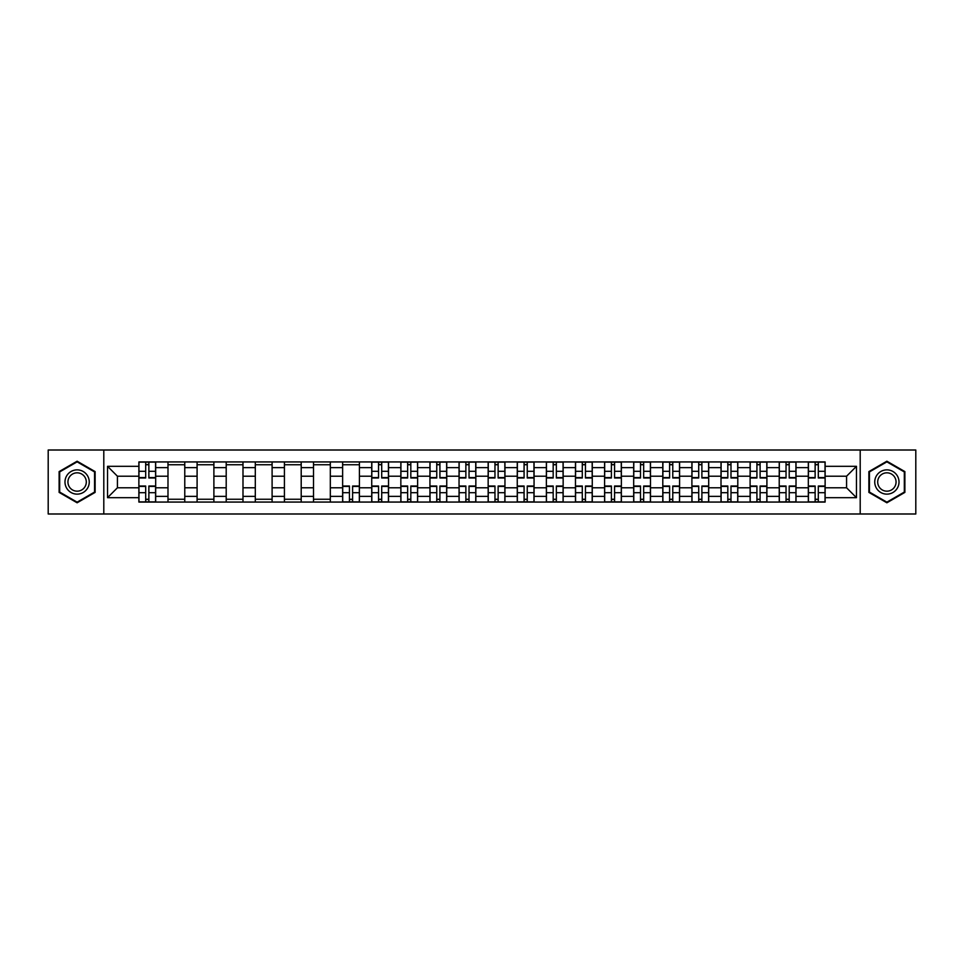 <?xml version="1.0" encoding="UTF-8"?>
<svg xmlns="http://www.w3.org/2000/svg" width="964" height="964" viewBox="0 0 964 964"><rect width="100%" height="100%" fill="white"/><g stroke="black" fill="none" stroke-linecap="round" stroke-linejoin="round"><path stroke-width="1.45" d="M860.201 513.993L915.8 513.993L915.8 450.007L48.2 450.007L48.2 513.993L860.201 513.993L860.201 450.007M167.989 502.063L167.989 467.636L155.674 467.636L155.674 502.063M155.674 467.636L155.674 461.937M167.989 467.636L167.989 461.937M184.775 461.937L184.775 502.063M197.09 502.063L197.09 461.937M213.888 461.937L213.888 502.063M226.203 502.063L226.203 461.937M242.988 461.937L242.988 502.063M255.303 502.063L255.303 461.937M272.101 461.937L272.101 502.063M284.416 502.063L284.416 461.937M301.202 461.937L301.202 502.063M313.517 502.063L313.517 461.937M330.315 461.937L330.315 502.063M342.63 502.063L342.63 461.937M359.415 461.937L359.415 502.063M371.73 502.063L371.73 461.937M388.528 461.937L388.528 502.063M400.843 502.063L400.843 461.937M417.629 461.937L417.629 502.063M429.944 502.063L429.944 461.937M446.742 461.937L446.742 502.063M459.045 502.063L459.045 461.937M475.842 461.937L475.842 502.063M488.158 502.063L488.158 461.937M504.955 461.937L504.955 502.063M517.258 502.063L517.258 461.937M534.056 461.937L534.056 502.063M546.371 502.063L546.371 461.937M563.157 461.937L563.157 502.063M575.472 502.063L575.472 461.937M592.27 461.937L592.27 502.063M604.585 502.063L604.585 461.937M621.37 461.937L621.37 502.063M633.685 502.063L633.685 461.937M650.483 461.937L650.483 502.063M662.798 502.063L662.798 461.937M679.584 461.937L679.584 502.063M691.899 502.063L691.899 461.937M708.697 461.937L708.697 502.063M721.012 502.063L721.012 461.937M737.797 461.937L737.797 502.063M750.113 502.063L750.113 461.937M766.91 461.937L766.91 502.063M779.225 502.063L779.225 461.937M796.011 461.937L796.011 502.063M808.326 502.063L808.326 461.937M808.326 487.784L796.011 487.784M779.225 487.784L766.91 487.784M750.113 487.784L737.797 487.784M721.012 487.784L708.697 487.784M691.899 487.784L679.584 487.784M662.798 487.784L650.483 487.784M633.685 487.784L621.37 487.784M604.585 487.784L592.27 487.784M575.472 487.784L563.157 487.784M546.371 487.784L534.056 487.784M517.258 487.784L504.955 487.784M488.158 487.784L475.842 487.784M459.045 487.784L446.742 487.784M429.944 487.784L417.629 487.784M400.843 487.784L388.528 487.784M371.73 487.784L359.415 487.784M342.63 487.784L330.315 487.784M313.517 487.784L301.202 487.784M284.416 487.784L272.101 487.784M255.303 487.784L242.988 487.784M226.203 487.784L213.888 487.784M197.09 487.784L184.775 487.784M167.989 487.784L155.674 487.784M808.326 476.216L796.011 476.216M779.225 476.216L766.91 476.216M750.113 476.216L737.797 476.216M721.012 476.216L708.697 476.216M691.899 476.216L679.584 476.216M662.798 476.216L650.483 476.216M633.685 476.216L621.37 476.216M604.585 476.216L592.27 476.216M575.472 476.216L563.157 476.216M546.371 476.216L534.056 476.216M517.258 476.216L504.955 476.216M488.158 476.216L475.842 476.216M459.045 476.216L446.742 476.216M429.944 476.216L417.629 476.216M400.843 476.216L388.528 476.216M371.73 476.216L359.415 476.216M342.63 476.216L330.315 476.216M313.517 476.216L301.202 476.216M284.416 476.216L272.101 476.216M255.303 476.216L242.988 476.216M226.203 476.216L213.888 476.216M197.09 476.216L184.775 476.216M167.989 476.216L155.674 476.216M117.427 487.784L138.876 487.784L138.876 476.216L117.427 476.216L117.427 487.784L107.534 497.677L107.534 466.323L138.876 466.323L138.876 476.216M825.124 476.216L825.124 487.784L846.573 487.784L846.573 476.216L825.124 476.216L825.124 461.937L138.876 461.937L138.876 466.323M825.124 466.323L856.466 466.323L856.466 497.677L825.124 497.677L825.124 487.784M138.876 487.784L138.876 502.063L825.124 502.063L825.124 497.677M138.876 497.677L107.534 497.677M103.799 513.993L103.799 450.007M95.123 471.601L77.12 461.214L59.117 471.601L59.117 492.399L77.12 502.786L95.123 492.399L95.123 471.601M904.883 471.601L886.88 461.214L868.877 471.601L868.877 492.399L886.88 502.786L904.883 492.399L904.883 471.601M148.866 499.256L145.685 499.256M145.685 464.744L148.866 464.744M184.775 499.256L167.989 499.256M167.989 464.744L184.775 464.744M213.888 499.256L197.09 499.256M197.09 464.744L213.888 464.744M242.988 499.256L226.203 499.256M226.203 464.744L242.988 464.744M272.101 499.256L255.303 499.256M255.303 464.744L272.101 464.744M301.202 499.256L284.416 499.256M284.416 464.744L301.202 464.744M330.315 499.256L313.517 499.256M313.517 464.744L330.315 464.744M352.607 499.256L349.438 499.256M342.63 464.744L359.415 464.744M381.708 499.256L378.539 499.256M378.539 464.744L381.708 464.744M410.821 499.256L407.652 499.256M407.652 464.744L410.821 464.744M439.921 499.256L436.752 499.256M436.752 464.744L439.921 464.744M469.034 499.256L465.865 499.256M465.865 464.744L469.034 464.744M498.135 499.256L494.966 499.256M494.966 464.744L498.135 464.744M527.248 499.256L524.079 499.256M524.079 464.744L527.248 464.744M556.349 499.256L553.179 499.256M553.179 464.744L556.349 464.744M585.461 499.256L582.292 499.256M582.292 464.744L585.461 464.744M614.562 499.256L611.393 499.256M611.393 464.744L614.562 464.744M643.675 499.256L640.506 499.256M640.506 464.744L643.675 464.744M672.776 499.256L669.606 499.256M669.606 464.744L672.776 464.744M701.888 499.256L698.719 499.256M698.719 464.744L701.888 464.744M730.989 499.256L727.82 499.256M727.82 464.744L730.989 464.744M760.102 499.256L756.921 499.256M756.921 464.744L760.102 464.744M789.203 499.256L786.034 499.256M786.034 464.744L789.203 464.744M818.316 499.256L815.134 499.256M815.134 464.744L818.316 464.744M107.534 466.323L117.427 476.216M846.573 487.784L856.466 497.677M846.573 476.216L856.466 466.323M148.866 477.987L148.866 462.13L155.578 462.13L155.578 477.987L148.866 477.987M145.685 464.552L148.866 464.552M145.685 462.13L138.973 462.13L138.973 477.987L145.685 477.987L145.685 462.13L148.866 462.13M145.685 486.013L145.685 501.87L138.973 501.87L138.973 486.013L145.685 486.013M148.866 499.448L145.685 499.448M148.866 501.87L155.578 501.87L155.578 486.013L148.866 486.013L148.866 501.87L145.685 501.87M66.612 488.061A12.122 12.122 0 0 0 83.181 492.508A12.122 12.122 0 0 0 87.628 475.939A12.122 12.122 0 0 0 71.059 471.492A12.122 12.122 0 0 0 66.612 488.061M69.167 486.591A9.182 9.182 0 0 0 81.711 489.953A9.182 9.182 0 0 0 85.073 477.409A9.182 9.182 0 0 0 72.529 474.047A9.182 9.182 0 0 0 69.167 486.591M77.12 461.852L94.568 471.926L94.568 492.074L77.12 502.148L59.672 492.074L59.672 471.926L77.12 461.852M876.372 488.061A12.122 12.122 0 0 0 892.941 492.508A12.122 12.122 0 0 0 897.388 475.939A12.122 12.122 0 0 0 880.819 471.492A12.122 12.122 0 0 0 876.372 488.061M878.927 486.591A9.182 9.182 0 0 0 891.471 489.953A9.182 9.182 0 0 0 894.833 477.409A9.182 9.182 0 0 0 882.289 474.047A9.182 9.182 0 0 0 878.927 486.591M886.88 461.852L904.328 471.926L904.328 492.074L886.88 502.148L869.432 492.074L869.432 471.926L886.88 461.852M381.708 477.987L381.708 462.13L388.432 462.13L388.432 477.987L381.708 477.987M378.539 464.552L381.708 464.552M378.539 462.13L371.827 462.13L371.827 477.987L378.539 477.987L378.539 462.13L381.708 462.13M410.821 477.987L410.821 462.13L417.533 462.13L417.533 477.987L410.821 477.987M407.652 464.552L410.821 464.552M407.652 462.13L400.928 462.13L400.928 477.987L407.652 477.987L407.652 462.13L410.821 462.13M439.921 477.987L439.921 462.13L446.645 462.13L446.645 477.987L439.921 477.987M436.752 464.552L439.921 464.552M436.752 462.13L430.04 462.13L430.04 477.987L436.752 477.987L436.752 462.13L439.921 462.13M469.034 477.987L469.034 462.13L475.746 462.13L475.746 477.987L469.034 477.987M465.865 464.552L469.034 464.552M465.865 462.13L459.141 462.13L459.141 477.987L465.865 477.987L465.865 462.13L469.034 462.13M498.135 477.987L498.135 462.13L504.859 462.13L504.859 477.987L498.135 477.987M494.966 464.552L498.135 464.552M494.966 462.13L488.254 462.13L488.254 477.987L494.966 477.987L494.966 462.13L498.135 462.13M527.248 477.987L527.248 462.13L533.96 462.13L533.96 477.987L527.248 477.987M524.079 464.552L527.248 464.552M524.079 462.13L517.355 462.13L517.355 477.987L524.079 477.987L524.079 462.13L527.248 462.13M556.349 477.987L556.349 462.13L563.072 462.13L563.072 477.987L556.349 477.987M553.179 464.552L556.349 464.552M553.179 462.13L546.468 462.13L546.468 477.987L553.179 477.987L553.179 462.13L556.349 462.13M585.461 477.987L585.461 462.13L592.173 462.13L592.173 477.987L585.461 477.987M582.292 464.552L585.461 464.552M582.292 462.13L575.568 462.13L575.568 477.987L582.292 477.987L582.292 462.13L585.461 462.13M614.562 477.987L614.562 462.13L621.286 462.13L621.286 477.987L614.562 477.987M611.393 464.552L614.562 464.552M611.393 462.13L604.681 462.13L604.681 477.987L611.393 477.987L611.393 462.13L614.562 462.13M643.675 477.987L643.675 462.13L650.387 462.13L650.387 477.987L643.675 477.987M640.506 464.552L643.675 464.552M640.506 462.13L633.782 462.13L633.782 477.987L640.506 477.987L640.506 462.13L643.675 462.13M672.776 477.987L672.776 462.13L679.5 462.13L679.5 477.987L672.776 477.987M669.606 464.552L672.776 464.552M669.606 462.13L662.895 462.13L662.895 477.987L669.606 477.987L669.606 462.13L672.776 462.13M701.888 477.987L701.888 462.13L708.6 462.13L708.6 477.987L701.888 477.987M698.719 464.552L701.888 464.552M698.719 462.13L691.995 462.13L691.995 477.987L698.719 477.987L698.719 462.13L701.888 462.13M730.989 477.987L730.989 462.13L737.713 462.13L737.713 477.987L730.989 477.987M727.82 464.552L730.989 464.552M727.82 462.13L721.108 462.13L721.108 477.987L727.82 477.987L727.82 462.13L730.989 462.13M760.102 477.987L760.102 462.13L766.814 462.13L766.814 477.987L760.102 477.987M756.921 464.552L760.102 464.552M756.921 462.13L750.209 462.13L750.209 477.987L756.921 477.987L756.921 462.13L760.102 462.13M349.438 486.013L349.438 501.87L342.714 501.87L342.714 486.013L349.438 486.013M352.607 499.448L349.438 499.448M352.607 501.87L359.319 501.87L359.319 486.013L352.607 486.013L352.607 501.87L349.438 501.87M378.539 486.013L378.539 501.87L371.827 501.87L371.827 486.013L378.539 486.013M381.708 499.448L378.539 499.448M381.708 501.87L388.432 501.87L388.432 486.013L381.708 486.013L381.708 501.87L378.539 501.87M407.652 486.013L407.652 501.87L400.928 501.87L400.928 486.013L407.652 486.013M410.821 499.448L407.652 499.448M410.821 501.87L417.533 501.87L417.533 486.013L410.821 486.013L410.821 501.87L407.652 501.87M436.752 486.013L436.752 501.87L430.04 501.87L430.04 486.013L436.752 486.013M439.921 499.448L436.752 499.448M439.921 501.87L446.645 501.87L446.645 486.013L439.921 486.013L439.921 501.87L436.752 501.87M465.865 486.013L465.865 501.87L459.141 501.87L459.141 486.013L465.865 486.013M469.034 499.448L465.865 499.448M469.034 501.87L475.746 501.87L475.746 486.013L469.034 486.013L469.034 501.87L465.865 501.87M494.966 486.013L494.966 501.87L488.254 501.87L488.254 486.013L494.966 486.013M498.135 499.448L494.966 499.448M498.135 501.87L504.859 501.87L504.859 486.013L498.135 486.013L498.135 501.87L494.966 501.87M524.079 486.013L524.079 501.87L517.355 501.87L517.355 486.013L524.079 486.013M527.248 499.448L524.079 499.448M527.248 501.87L533.96 501.87L533.96 486.013L527.248 486.013L527.248 501.87L524.079 501.87M553.179 486.013L553.179 501.87L546.468 501.87L546.468 486.013L553.179 486.013M556.349 499.448L553.179 499.448M556.349 501.87L563.072 501.87L563.072 486.013L556.349 486.013L556.349 501.87L553.179 501.87M582.292 486.013L582.292 501.87L575.568 501.87L575.568 486.013L582.292 486.013M585.461 499.448L582.292 499.448M585.461 501.87L592.173 501.87L592.173 486.013L585.461 486.013L585.461 501.87L582.292 501.87M611.393 486.013L611.393 501.87L604.681 501.87L604.681 486.013L611.393 486.013M614.562 499.448L611.393 499.448M614.562 501.87L621.286 501.87L621.286 486.013L614.562 486.013L614.562 501.87L611.393 501.87M640.506 486.013L640.506 501.87L633.782 501.87L633.782 486.013L640.506 486.013M643.675 499.448L640.506 499.448M643.675 501.87L650.387 501.87L650.387 486.013L643.675 486.013L643.675 501.87L640.506 501.87M669.606 486.013L669.606 501.87L662.895 501.87L662.895 486.013L669.606 486.013M672.776 499.448L669.606 499.448M672.776 501.87L679.5 501.87L679.5 486.013L672.776 486.013L672.776 501.87L669.606 501.87M698.719 486.013L698.719 501.87L691.995 501.87L691.995 486.013L698.719 486.013M701.888 499.448L698.719 499.448M701.888 501.87L708.6 501.87L708.6 486.013L701.888 486.013L701.888 501.87L698.719 501.87M727.82 486.013L727.82 501.87L721.108 501.87L721.108 486.013L727.82 486.013M730.989 499.448L727.82 499.448M730.989 501.87L737.713 501.87L737.713 486.013L730.989 486.013L730.989 501.87L727.82 501.87M756.921 486.013L756.921 501.87L750.209 501.87L750.209 486.013L756.921 486.013M760.102 499.448L756.921 499.448M760.102 501.87L766.814 501.87L766.814 486.013L760.102 486.013L760.102 501.87L756.921 501.87M789.203 477.987L789.203 462.13L795.927 462.13L795.927 477.987L789.203 477.987M786.034 464.552L789.203 464.552M786.034 462.13L779.322 462.13L779.322 477.987L786.034 477.987L786.034 462.13L789.203 462.13M786.034 486.013L786.034 501.87L779.322 501.87L779.322 486.013L786.034 486.013M789.203 499.448L786.034 499.448M789.203 501.87L795.927 501.87L795.927 486.013L789.203 486.013L789.203 501.87L786.034 501.87M818.316 477.987L818.316 462.13L825.027 462.13L825.027 477.987L818.316 477.987M815.134 464.552L818.316 464.552M815.134 462.13L808.422 462.13L808.422 477.987L815.134 477.987L815.134 462.13L818.316 462.13M815.134 486.013L815.134 501.87L808.422 501.87L808.422 486.013L815.134 486.013M818.316 499.448L815.134 499.448M818.316 501.87L825.027 501.87L825.027 486.013L818.316 486.013L818.316 501.87L815.134 501.87M779.225 467.636L766.91 467.636M750.113 467.636L737.797 467.636M721.012 467.636L708.697 467.636M691.899 467.636L679.584 467.636M662.798 467.636L650.483 467.636M633.685 467.636L621.37 467.636M604.585 467.636L592.27 467.636M575.472 467.636L563.157 467.636M546.371 467.636L534.056 467.636M517.258 467.636L504.955 467.636M488.158 467.636L475.842 467.636M459.045 467.636L446.742 467.636M429.944 467.636L417.629 467.636M400.843 467.636L388.528 467.636M371.73 467.636L359.415 467.636M342.63 467.636L330.315 467.636M313.517 467.636L301.202 467.636M284.416 467.636L272.101 467.636M255.303 467.636L242.988 467.636M226.203 467.636L213.888 467.636M197.09 467.636L184.775 467.636M808.326 467.636L796.011 467.636M779.225 496.364L766.91 496.364M750.113 496.364L737.797 496.364M721.012 496.364L708.697 496.364M691.899 496.364L679.584 496.364M662.798 496.364L650.483 496.364M633.685 496.364L621.37 496.364M604.585 496.364L592.27 496.364M575.472 496.364L563.157 496.364M546.371 496.364L534.056 496.364M517.258 496.364L504.955 496.364M488.158 496.364L475.842 496.364M459.045 496.364L446.742 496.364M429.944 496.364L417.629 496.364M400.843 496.364L388.528 496.364M371.73 496.364L359.415 496.364M342.63 496.364L330.315 496.364M313.517 496.364L301.202 496.364M284.416 496.364L272.101 496.364M255.303 496.364L242.988 496.364M226.203 496.364L213.888 496.364M197.09 496.364L184.775 496.364M167.989 496.364L155.674 496.364M808.326 496.364L796.011 496.364M148.866 477.59L155.578 477.59M148.866 471.3L155.578 471.3M138.973 477.59L145.685 477.59M138.973 471.3L145.685 471.3M145.685 486.41L138.973 486.41M145.685 492.7L138.973 492.7M155.578 486.41L148.866 486.41M155.578 492.7L148.866 492.7M381.708 477.59L388.432 477.59M381.708 471.3L388.432 471.3M371.827 477.59L378.539 477.59M371.827 471.3L378.539 471.3M410.821 477.59L417.533 477.59M410.821 471.3L417.533 471.3M400.928 477.59L407.652 477.59M400.928 471.3L407.652 471.3M439.921 477.59L446.645 477.59M439.921 471.3L446.645 471.3M430.04 477.59L436.752 477.59M430.04 471.3L436.752 471.3M469.034 477.59L475.746 477.59M469.034 471.3L475.746 471.3M459.141 477.59L465.865 477.59M459.141 471.3L465.865 471.3M498.135 477.59L504.859 477.59M498.135 471.3L504.859 471.3M488.254 477.59L494.966 477.59M488.254 471.3L494.966 471.3M527.248 477.59L533.96 477.59M527.248 471.3L533.96 471.3M517.355 477.59L524.079 477.59M517.355 471.3L524.079 471.3M556.349 477.59L563.072 477.59M556.349 471.3L563.072 471.3M546.468 477.59L553.179 477.59M546.468 471.3L553.179 471.3M585.461 477.59L592.173 477.59M585.461 471.3L592.173 471.3M575.568 477.59L582.292 477.59M575.568 471.3L582.292 471.3M614.562 477.59L621.286 477.59M614.562 471.3L621.286 471.3M604.681 477.59L611.393 477.59M604.681 471.3L611.393 471.3M643.675 477.59L650.387 477.59M643.675 471.3L650.387 471.3M633.782 477.59L640.506 477.59M633.782 471.3L640.506 471.3M672.776 477.59L679.5 477.59M672.776 471.3L679.5 471.3M662.895 477.59L669.606 477.59M662.895 471.3L669.606 471.3M701.888 477.59L708.6 477.59M701.888 471.3L708.6 471.3M691.995 477.59L698.719 477.59M691.995 471.3L698.719 471.3M730.989 477.59L737.713 477.59M730.989 471.3L737.713 471.3M721.108 477.59L727.82 477.59M721.108 471.3L727.82 471.3M760.102 477.59L766.814 477.59M760.102 471.3L766.814 471.3M750.209 477.59L756.921 477.59M750.209 471.3L756.921 471.3M349.438 486.41L342.714 486.41M349.438 492.7L342.714 492.7M359.319 486.41L352.607 486.41M359.319 492.7L352.607 492.7M378.539 486.41L371.827 486.41M378.539 492.7L371.827 492.7M388.432 486.41L381.708 486.41M388.432 492.7L381.708 492.7M407.652 486.41L400.928 486.41M407.652 492.7L400.928 492.7M417.533 486.41L410.821 486.41M417.533 492.7L410.821 492.7M436.752 486.41L430.04 486.41M436.752 492.7L430.04 492.7M446.645 486.41L439.921 486.41M446.645 492.7L439.921 492.7M465.865 486.41L459.141 486.41M465.865 492.7L459.141 492.7M475.746 486.41L469.034 486.41M475.746 492.7L469.034 492.7M494.966 486.41L488.254 486.41M494.966 492.7L488.254 492.7M504.859 486.41L498.135 486.41M504.859 492.7L498.135 492.7M524.079 486.41L517.355 486.41M524.079 492.7L517.355 492.7M533.96 486.41L527.248 486.41M533.96 492.7L527.248 492.7M553.179 486.41L546.468 486.41M553.179 492.7L546.468 492.7M563.072 486.41L556.349 486.41M563.072 492.7L556.349 492.7M582.292 486.41L575.568 486.41M582.292 492.7L575.568 492.7M592.173 486.41L585.461 486.41M592.173 492.7L585.461 492.7M611.393 486.41L604.681 486.41M611.393 492.7L604.681 492.7M621.286 486.41L614.562 486.41M621.286 492.7L614.562 492.7M640.506 486.41L633.782 486.41M640.506 492.7L633.782 492.7M650.387 486.41L643.675 486.41M650.387 492.7L643.675 492.7M669.606 486.41L662.895 486.41M669.606 492.7L662.895 492.7M679.5 486.41L672.776 486.41M679.5 492.7L672.776 492.7M698.719 486.41L691.995 486.41M698.719 492.7L691.995 492.7M708.6 486.41L701.888 486.41M708.6 492.7L701.888 492.7M727.82 486.41L721.108 486.41M727.82 492.7L721.108 492.7M737.713 486.41L730.989 486.41M737.713 492.7L730.989 492.7M756.921 486.41L750.209 486.41M756.921 492.7L750.209 492.7M766.814 486.41L760.102 486.41M766.814 492.7L760.102 492.7M789.203 477.59L795.927 477.59M789.203 471.3L795.927 471.3M779.322 477.59L786.034 477.59M779.322 471.3L786.034 471.3M786.034 486.41L779.322 486.41M786.034 492.7L779.322 492.7M795.927 486.41L789.203 486.41M795.927 492.7L789.203 492.7M818.316 477.59L825.027 477.59M818.316 471.3L825.027 471.3M808.422 477.59L815.134 477.59M808.422 471.3L815.134 471.3M815.134 486.41L808.422 486.41M815.134 492.7L808.422 492.7M825.027 486.41L818.316 486.41M825.027 492.7L818.316 492.7"/></g></svg>
